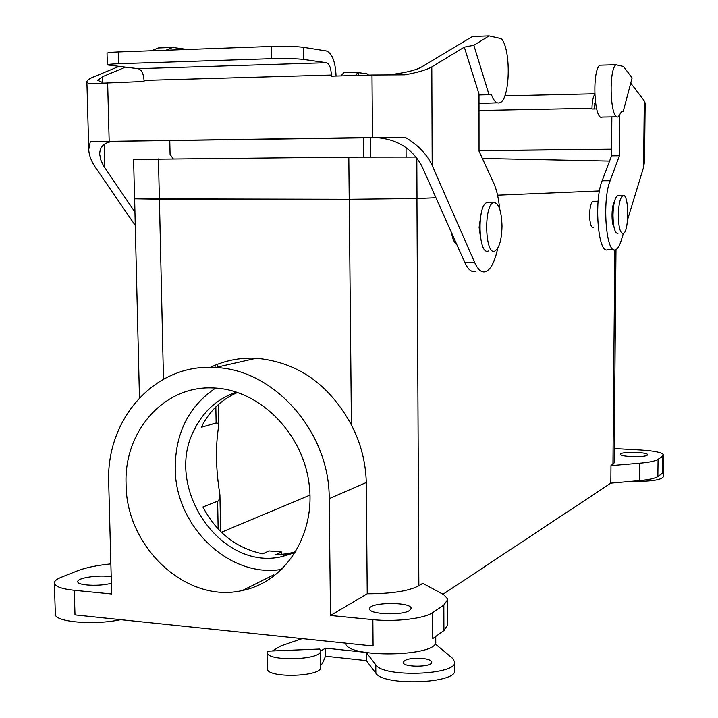 <?xml version="1.0" encoding="UTF-8"?>
<svg xmlns="http://www.w3.org/2000/svg" width="718" height="718" viewBox="0 0 718 718"><rect width="100%" height="100%" fill="white"/><g stroke="black" fill="none" stroke-linecap="round" stroke-linejoin="round"><path stroke-width="1.08" d="M133.602 159.414L348.813 157.134L416.26 157.062L348.813 157.134L133.602 159.414L134.553 198.814L349.217 199.299L417.014 198.527L435.925 197.737L417.014 198.527L416.817 157.763L417.014 198.527L349.217 199.299L348.813 157.134L349.217 199.299L159.369 199.2L158.454 158.911L159.369 199.2L134.553 198.814L133.602 159.414M482.379 158.436L609.555 161.074L482.379 158.436M126.081 484.273C123.738 431.554 163.83 385.431 212.995 387.953C258.166 389.048 301.91 431.5 308.911 482.604C316.369 533.671 285.755 581.84 242.406 590.51C186.438 603.82 126.027 547.224 126.081 484.273C123.738 431.554 163.83 385.431 212.995 387.953C258.166 389.048 301.91 431.5 308.911 482.604C316.369 533.671 285.755 581.84 242.406 590.51C186.438 603.82 126.027 547.224 126.081 484.273M295.376 552.492L281.986 556.621C220.318 571.447 163.264 486.921 194.542 429.238C203.831 410.768 217.868 398.391 236.644 392.127C217.868 398.391 203.831 410.768 194.542 429.238C163.264 486.921 220.318 571.447 281.986 556.621L288.151 553.65L295.906 551.63L288.151 553.65L275.407 554.924L288.151 553.65L281.986 556.621L295.376 552.492M175.21 468.172C175.048 526.097 229.293 578.69 281.914 569.338C229.293 578.69 175.048 526.097 175.21 468.172C175.38 432.927 188.834 406.226 215.588 388.079C188.834 406.226 175.38 432.927 175.21 468.172M216.136 422.956L201.3 427.273C209.459 410.947 221.557 399.343 237.604 392.441C221.557 399.343 209.459 410.947 201.3 427.273L216.854 422.839L218.236 423.782L218.64 426.169C215.382 446.811 215.813 469.716 219.932 494.873L219.636 498.507L218.335 500.949L202.898 506.989C216.495 532.702 236.446 548.319 262.761 553.847L268.99 550.939L281.555 551.998L275.407 554.924L281.555 551.998L281.591 554.61L281.555 551.998L268.99 550.939L262.761 553.847C236.446 548.319 216.495 532.702 202.898 506.989L218.335 500.949L219.636 498.507L219.932 494.873C215.813 469.716 215.382 446.811 218.64 426.169L218.084 423.503L216.136 422.956L215.831 406.926L216.136 422.956M409.673 610.408L411.118 608.442C411.97 601.648 368.702 602.034 369.635 608.819C368.514 614.402 402.618 615.784 409.673 610.408L411.118 608.442C411.97 601.648 368.702 602.034 369.635 608.819C368.514 614.402 402.618 615.784 409.673 610.408M111.209 576.832C99.838 574.562 76.979 577.819 77.777 581.67C77.059 585.538 100.098 586.624 111.38 583.222C100.098 586.624 77.059 585.538 77.777 581.67C76.979 577.819 99.838 574.562 111.209 576.832M647.169 455.248L647.546 454.745C648.174 451.918 619.849 451.469 620.451 454.306C619.652 456.792 644.225 457.671 647.169 455.248L647.546 454.745C648.174 451.918 619.849 451.469 620.451 454.306C619.652 456.792 644.225 457.671 647.169 455.248M74.986 614.895L373.082 646.012L74.986 614.895L74.268 590.304L111.667 593.983L108.714 483.043C105.725 419.088 155.097 363.039 215.256 367.553C274.105 369.205 329.813 432.056 329.194 498.66L330.504 615.488L372.866 619.643C395.618 622.039 424.625 618.548 432.694 612.598L443.832 605.023L447.547 599.835L447.287 598.48L443.589 594.576L422.749 583.312L418.854 585.744L422.749 583.312L443.589 594.576L447.287 598.48L447.547 599.835L443.832 605.023L443.912 630.575L447.619 625.091L447.547 599.835L447.619 625.091L443.912 630.575L432.792 638.58L443.912 630.575L443.832 605.023L432.694 612.598L432.792 638.58L432.694 612.598C424.625 618.548 395.618 622.039 372.866 619.643L373.082 646.012L372.866 619.643L330.504 615.488L367.23 593.768L366.279 482.523L329.194 498.66L330.504 615.488L367.23 593.768C391.633 593.759 408.838 591.076 418.854 585.744L416.952 198.527L418.854 585.744C408.838 591.076 391.633 593.759 367.23 593.768L366.279 482.523L329.194 498.66C329.813 432.056 274.105 369.205 215.256 367.553L256.272 358.246C239.983 357.456 224.68 360.499 210.365 367.392C224.68 360.499 239.983 357.456 256.272 358.246C297.44 362.016 329.149 384.238 351.407 424.921C360.804 443.105 365.758 462.311 366.279 482.523C365.758 462.311 360.804 443.105 351.407 424.921C329.149 384.238 297.44 362.016 256.272 358.246L215.256 367.553C155.097 363.039 105.725 419.088 108.714 483.043L111.667 593.983L74.268 590.304L74.986 614.895M309.996 495.106L221.413 532.28L309.996 495.106M657.859 476.546L662.642 473.108L657.859 476.546C655.166 478.368 649.108 479.714 639.666 480.593C649.108 479.714 655.166 478.368 657.859 476.546L658.065 459.385L663.62 455.068C662.606 452.645 655.076 450.967 641.048 450.042L614.24 448.553L641.048 450.042C655.076 450.967 662.606 452.645 663.62 455.068L662.849 456.136L662.642 473.108L662.849 456.136L658.065 459.385L657.859 476.546M610.83 483.151L639.666 480.593L610.83 483.151L443.042 594.244L610.83 483.151L610.982 465.632L614.114 462.913L612.948 464.402L614.814 249.864L612.948 464.402L610.982 465.632L639.855 463.209C649.305 462.374 655.372 461.1 658.065 459.385C655.372 461.1 649.305 462.374 639.855 463.209L639.666 480.593L639.855 463.209L610.982 465.632L610.83 483.151M593.247 227.687C591.013 227.507 589.801 223.208 589.604 214.808C589.846 207.125 590.977 202.611 593.005 201.273L593.615 201.273L593.005 201.273C590.977 202.611 589.846 207.125 589.604 214.808C589.801 223.208 591.013 227.507 593.247 227.687M456.298 243.438C454.108 242.513 452.564 239.058 451.676 233.072C452.564 239.058 454.108 242.513 456.298 243.438M488.276 251.004C478.296 255.823 476.86 204.926 486.975 202.593L493.571 202.602C498.669 202.655 501.487 210.5 502.017 226.134C501.64 239.983 499.243 248.302 494.837 251.085C484.946 255.904 483.546 204.935 493.571 202.602C498.669 202.655 501.487 210.5 502.017 226.134C501.64 239.983 499.243 248.302 494.837 251.085C484.946 255.904 483.546 204.935 493.571 202.602L486.975 202.593C476.86 204.926 478.296 255.823 488.276 251.004M618.315 215.068C618.548 227.157 620.173 233.332 623.188 233.583C629.309 232.372 629.085 192.657 622.946 195.592C620.208 197.513 618.665 204.002 618.315 215.068C618.548 227.157 620.173 233.332 623.188 233.583C629.309 232.372 629.085 192.657 622.946 195.592C620.208 197.513 618.665 204.002 618.315 215.068M612.984 215.041C613.226 227.121 614.868 233.287 617.911 233.538C614.868 233.287 613.226 227.121 612.984 215.041C613.334 203.993 614.886 197.513 617.651 195.592C614.886 197.513 613.334 203.993 612.984 215.041M618.485 195.592L617.651 195.592L618.485 195.592M497.574 195.179L599.467 190.943L497.574 195.179M345.529 643.14C346.336 658.532 438.644 656.871 435.754 641.56L435.736 636.462L435.754 641.56C438.644 656.871 346.336 658.532 345.529 643.14M110.859 563.881C96.795 565.353 85.648 567.669 77.436 570.828L61.398 577.218C56.74 579.085 54.406 581.024 54.38 583.016C54.9 586.48 61.524 588.913 74.268 590.304C61.524 588.913 54.9 586.48 54.38 583.016C54.406 581.024 56.74 579.085 61.398 577.218L77.436 570.828C85.648 567.669 96.795 565.353 110.859 563.881M55.331 614.07C54.074 621.959 93.968 625.495 120.66 619.67C93.968 625.495 54.074 621.959 55.331 614.07L54.38 583.016L55.331 614.07M630.978 481.365C650.391 481.625 661.179 480.109 663.351 476.806L663.62 455.068L663.351 476.806C661.179 480.109 650.391 481.625 630.978 481.365M499.611 208.687C498.606 198.15 496.65 189.633 493.751 183.153L479.041 151.175L479.005 94.103L464.313 47.155L431.805 66.9C426.725 69.852 417.723 72.5 404.79 74.825L371.987 75.022L372.48 137.47L405.149 137.291L90.306 141.643L88.745 149.434L86.896 81.861C86.923 80.407 89.077 78.792 93.358 77.014L118.632 66.55M135.271 225.434L95.799 167.958C91.321 161.388 88.969 155.214 88.745 149.434M86.896 81.861L88.736 83.746L144.085 81.493L144.058 80.416C143.564 73.64 141.59 69.718 138.125 68.668L326.493 62.708C329.382 63.839 331.007 67.95 331.357 75.049L331.375 76.18L371.987 75.022M125.174 67.259L102.468 76.736L97.72 80.335L102.961 82.687M165.948 50.251L172.643 47.451L187.542 49.47M151.516 50.763L158.292 47.971L172.643 47.451M336.042 76.045L336.042 75.65C335.36 61.542 332.129 53.311 326.358 50.96L303.382 47.316C295.861 46.383 285.172 46.096 271.323 46.464L271.503 58.679C285.342 58.337 296.022 58.58 303.534 59.423L326.493 62.708M114.88 141.302C104.891 141.796 99.82 146.077 99.685 154.155L100.744 159.809L103.563 165.849L134.948 212.133M169.78 140.54L170.085 154.397L173.226 158.777M497.359 102.853L479.005 103.455M464.313 47.155L473.844 45.279L489.12 35.9L501.451 38.709C511.422 50.197 510.031 100.34 499.692 102.809C496.65 103.805 493.876 101.094 491.381 94.677L479.005 94.964M372.48 137.47L90.306 141.643M107.332 64.916L107.027 53.276C107.278 52.683 111.021 52.243 118.237 51.956L118.533 63.722C111.317 63.983 107.583 64.378 107.332 64.916L138.125 68.668M118.533 63.722L271.503 58.679M118.237 51.956L271.323 46.464M480.845 239.731L479.094 227.337L481.105 213.811M497.718 248.284C494.864 261.648 490.843 269.438 485.664 271.628C481.643 272.849 478 269.842 474.715 262.608L432.191 165.517C427.093 154.397 418.082 144.982 405.149 137.291M475.89 271.467C471.825 272.678 468.118 269.681 464.779 262.465L421.601 165.598C412.06 148.572 397.171 139.265 376.932 137.685M389.3 74.744C404.458 72.985 415.067 70.481 421.143 67.223L472.471 36.51L489.12 35.9M491.381 94.677L479.005 94.103M473.844 45.279L488.922 94.363M614.402 201.857C611.449 205.581 611.189 223.549 614.025 227.265M627.577 219.663L643.588 167.258L644.531 161.388L645.15 103.123L644.288 100.861L630.745 83.126M619.769 115.526L619.41 155.761L610.138 180.721C601.81 200.995 606.252 254.998 615.55 249.729C617.668 248.94 619.553 245.861 621.214 240.503L623.35 233.521M617.112 116.81L602.249 117.07C594.342 121.522 591.749 72.096 599.638 65.194L615.802 64.719L623.457 66.46L632.118 77.939L623.161 111.667L621.555 111.837M479.041 150.592L611.583 149.191M596.631 108.948L591.973 109.037L591.982 108.301C592.135 101.391 593.059 96.75 594.755 94.381M611.853 116.899L611.53 155.833L602.142 180.756C593.696 200.995 598.238 254.899 607.679 249.64L613.881 249.711M615.802 64.719C608.137 71.647 610.587 121.252 618.27 116.783L621.68 111.478L623.161 111.667M358.865 75.399L358.183 72.231L355.778 72.294L343.796 72.644L341.059 75.902M358.183 72.231L355.491 75.489M619.41 155.761L611.53 155.833M479.041 150.699L611.583 149.299M595.33 101.651L593.974 109.001M594.567 103.41L595.563 103.392M363.496 137.865L363.658 157.018M370.551 137.775L370.703 156.982M368.603 75.121L367.033 73.828L358.273 72.635M319.636 649.045L267.356 651.19L267.114 652.231C265.822 661.79 322.113 660.327 320.488 650.867L319.636 649.045M267.114 652.231L267.365 668.62C266.082 678.492 322.31 676.984 320.686 667.21L320.488 650.867M320.659 664.787L322.337 663.701L325.514 656.216L366.359 660.623L375.846 673.197C383.367 686.39 457.285 683.626 454.727 670.334L454.709 662.014L452.564 658.334L435.054 643.759M422.579 658.433C428.323 659.133 431.365 660.389 431.706 662.193C432.469 667.426 402.466 667.569 403.175 662.328C405.06 659.124 411.522 657.823 422.579 658.433M320.497 651.235L325.425 648.13L364.295 652.249M366.413 652.626L375.774 664.832C383.304 677.81 457.267 675.082 454.709 662.014M302.161 638.607L280.9 645.922L272.346 650.984M366.359 660.623L366.297 652.608M325.514 656.216L325.425 648.13M215.086 367.544L215.041 365.282L215.086 367.544M218.155 528.978L217.626 501.361L218.155 528.978M351.407 424.921L349.244 199.299L351.407 424.921M163.471 379.167L159.405 199.2L163.471 379.167M102.468 76.736L102.62 82.642M104.245 144.318L104.864 167.886M107.637 82.534L109.163 141.123M144.058 80.416L331.357 75.049M431.805 66.9L432.191 165.517M464.779 262.465L474.715 262.608M303.382 47.316L303.534 59.423M644.288 100.861L643.588 167.258M591.982 108.301L479.014 110.527M610.138 180.721L602.142 180.756M406.047 147.594L406.101 156.964M375.846 673.197L375.774 664.832M273.872 574.786L242.406 590.51L273.872 574.786M622.946 195.592L617.651 195.592L622.946 195.592M598.112 201.282L593.005 201.273L598.112 201.282M134.625 198.85L139.463 397.781L134.625 198.85M615.99 249.55L614.114 462.913L615.99 249.55M217.473 364.304L217.527 367.033L217.473 364.304M218.236 404.674L218.64 426.115L218.236 404.674M219.932 494.944L220.623 531.517L219.932 494.944M504.844 95.853L594.737 93.798"/></g></svg>
